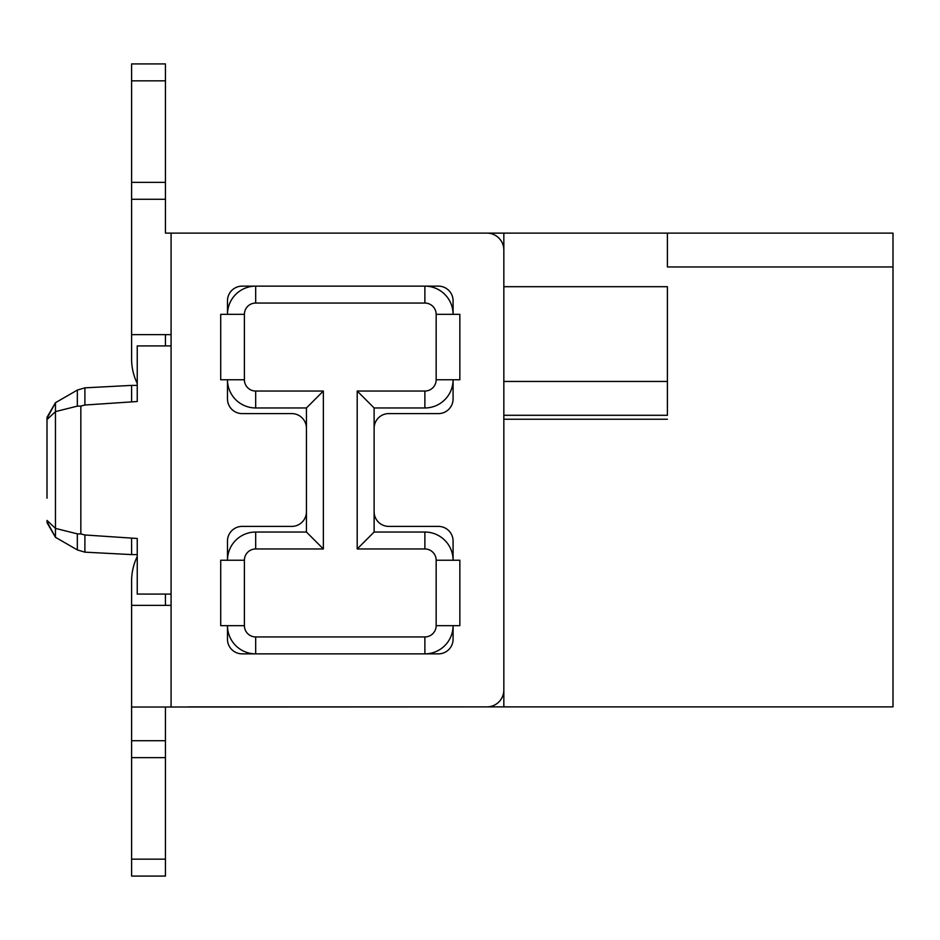 <?xml version="1.0" encoding="UTF-8"?>
<svg xmlns="http://www.w3.org/2000/svg" width="940" height="940" viewBox="0 0 940 940"><rect width="100%" height="100%" fill="white"/><g stroke="black" fill="none" stroke-linecap="round" stroke-linejoin="round"><path stroke-width="1.41" d="M165.464 233.12L486.92 233.12A16.92 16.92 0 0 1 503.84 250.04L503.84 689.96A16.92 16.92 0 0 1 486.92 706.88L131.6 707.033L131.6 622.28M165.44 757.64L131.6 757.64L131.6 707.033L165.44 707.033L165.44 876.08L131.6 876.08L131.6 859.16L165.44 859.16M131.6 757.64L131.6 859.16M131.6 740.72L165.44 740.72M131.6 317.72L131.6 334.64L171.08 334.64L171.08 605.36L131.6 605.36M374.12 511.736A14.664 14.664 0 0 0 388.784 526.4L438.416 526.4A14.664 14.664 0 0 1 453.08 541.064L453.08 560.24L459.848 560.24L459.848 625.664L453.08 625.664L453.08 639.2A14.664 14.664 0 0 1 438.416 653.864L242.144 653.864A14.664 14.664 0 0 1 227.48 639.2L227.48 625.664L220.712 625.664L220.712 560.24L227.48 560.24L227.48 541.064A14.664 14.664 0 0 1 242.144 526.4L291.776 526.4A14.664 14.664 0 0 0 306.44 511.736M306.44 428.264A14.664 14.664 0 0 0 291.776 413.6L242.144 413.6A14.664 14.664 0 0 1 227.48 398.936L227.48 379.76L220.712 379.76L220.712 314.336L227.48 314.336L227.48 300.8A14.664 14.664 0 0 1 242.144 286.136L438.416 286.136A14.664 14.664 0 0 1 453.08 300.8L453.08 314.336L459.848 314.336L459.848 379.76L453.08 379.76L453.08 398.936A14.664 14.664 0 0 1 438.416 413.6L388.784 413.6A14.664 14.664 0 0 0 374.12 428.264M131.6 334.64L131.6 182.36L165.44 182.36L165.44 232.967M165.44 199.28L131.6 199.28M165.44 80.84L131.6 80.84L131.6 63.92L165.44 63.92L165.44 182.36M131.6 80.84L131.6 182.36M137.24 556.527A56.4 56.4 0 0 0 131.6 581.108L131.6 707.033M188 706.88L893 706.88L893 233.12L667.4 233.12L667.4 266.96L893 266.96M171.08 345.92L137.24 345.92L137.24 401.521L84.894 405.022L80.84 406.08L80.84 533.92L84.894 534.978L137.24 538.479L137.24 594.08L171.08 594.08M503.84 706.88L503.84 233.12L188 233.12M503.84 233.12L667.4 233.12M503.84 415.292L667.4 415.292L667.4 286.7L503.84 286.7M165.44 345.92L165.44 334.64M667.4 419.24L503.84 419.24M667.4 286.7L667.4 381.452L503.84 381.452M436.16 379.76L453.08 379.76A28.2 28.2 0 0 1 424.88 407.96L374.12 407.96L374.12 532.04L424.88 532.04A28.2 28.2 0 0 1 453.08 560.24L436.16 560.24A11.28 11.28 0 0 0 424.88 548.96L357.2 548.96L357.2 391.04L424.88 391.04A11.28 11.28 0 0 0 436.16 379.76L436.16 314.336A11.28 11.28 0 0 0 424.88 303.056L255.68 303.056A11.28 11.28 0 0 0 244.4 314.336L244.4 379.76A11.28 11.28 0 0 0 255.68 391.04L323.36 391.04L323.36 548.96L255.68 548.96A11.28 11.28 0 0 0 244.4 560.24L244.4 625.664A11.28 11.28 0 0 0 255.68 636.944L424.88 636.944A11.28 11.28 0 0 0 436.16 625.664L436.16 560.24M244.4 560.24L227.48 560.24A28.2 28.2 0 0 1 255.68 532.04L306.44 532.04L306.44 407.96L255.68 407.96A28.2 28.2 0 0 1 227.48 379.76L244.4 379.76M436.16 625.664L453.08 625.664A28.2 28.2 0 0 1 424.88 653.864L424.88 636.944M424.88 303.056L424.88 286.136A28.2 28.2 0 0 1 453.08 314.336L436.16 314.336M255.68 636.944L255.68 653.864A28.2 28.2 0 0 1 227.48 625.664L244.4 625.664M244.4 314.336L227.48 314.336A28.2 28.2 0 0 1 255.68 286.136L255.68 303.056M306.44 532.04L323.36 548.96M306.44 407.96L323.36 391.04M357.2 548.96L374.12 532.04M357.2 391.04L374.12 407.96M131.6 538.479L131.6 554.6L137.24 554.6M80.84 406.08L77.327 406.139L77.327 390.088L84.894 387.844L131.6 385.4L131.6 401.521M47 498.2L47 417.372L47 498.2M47 521.641L55.46 537.292L77.327 549.912L77.327 533.861L55.46 528.386L47 520.419M77.327 406.139L55.46 411.614L55.46 402.708L47 418.359M77.327 533.861L80.84 533.92M47 522.628L55.46 537.292L55.46 411.614L47 419.581M165.44 594.08L165.44 605.36M137.24 383.473A56.4 56.4 0 0 1 131.6 358.892L131.6 232.967M171.08 334.64L171.08 233.12M171.08 706.88L171.08 605.36M255.68 548.96L255.68 532.04M255.68 407.96L255.68 391.04M424.88 548.96L424.88 532.04M424.88 407.96L424.88 391.04M47 417.372L55.46 402.708L77.327 390.088L84.894 387.844L84.894 405.022M84.894 534.978L84.894 552.156L131.6 554.6M77.327 549.912L84.894 552.156L77.327 549.912M131.6 385.4L137.24 385.4"/></g></svg>
